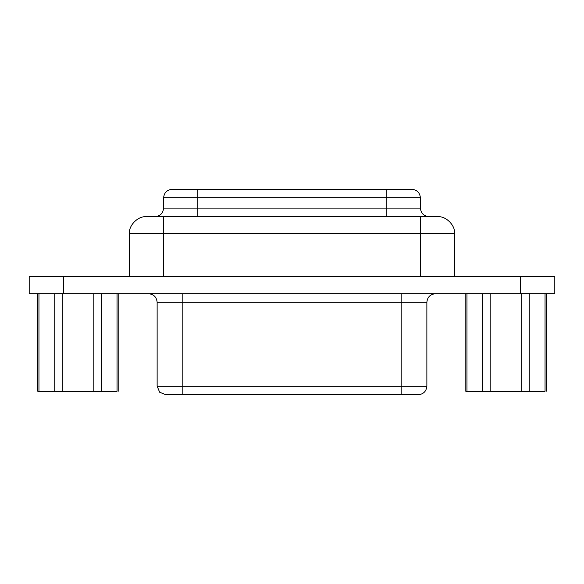 <?xml version="1.0" encoding="UTF-8"?>
<svg xmlns="http://www.w3.org/2000/svg" width="584" height="584" viewBox="0 0 584 584"><rect width="100%" height="100%" fill="white"/><g stroke="black" fill="none" stroke-linecap="round" stroke-linejoin="round"><path stroke-width="0.88" d="M545.047 293.716L545.047 391.302C546.566 391.302 546.566 391.302 545.047 391.302L465.813 391.302L465.813 293.716M117.041 293.716L117.041 391.302C118.552 391.302 118.552 391.302 117.041 391.302L37.799 391.302L37.799 293.716M401.186 293.716L401.186 302.271L426.868 302.271C427.408 297.11 430.262 294.256 435.423 293.716M401.186 394.726L401.186 302.271L182.814 302.271L182.814 386.163L426.868 386.163C426.32 391.324 423.466 394.178 418.305 394.726L165.958 394.726M182.814 394.726L182.814 386.163L157.132 386.163L157.132 302.271C156.6 297.103 153.745 294.248 148.577 293.716M63.444 293.716L554.8 293.716L554.8 276.59L29.2 276.59L29.2 293.716L63.444 293.716L63.444 276.59M454.644 233.79L129.356 233.79C128.589 225.322 138.007 215.905 146.475 216.671L437.526 216.671C445.994 215.905 455.411 225.322 454.644 233.79L454.644 276.59M129.356 233.79L129.356 276.59M420.407 197.837L163.593 197.837C164.141 192.676 166.995 189.822 172.156 189.274L411.844 189.274C417.005 189.822 419.859 192.676 420.407 197.837L420.407 208.108C420.947 213.269 423.801 216.124 428.963 216.671M163.593 197.837L163.593 208.108C163.053 213.269 160.198 216.124 155.037 216.671M520.556 293.716L520.556 276.59M182.814 293.716L182.814 302.271L157.132 302.271M529.235 293.716L529.235 391.302M521.819 391.302L521.819 293.716M490.188 293.716L490.188 391.302M466.959 293.716L466.959 391.302M482.778 391.302L482.778 293.716M101.222 293.716L101.222 391.302M62.181 293.716L62.181 391.302M93.812 391.302L93.812 293.716M54.765 391.302L54.765 293.716M38.953 293.716L38.953 391.302M420.407 216.671L420.407 276.59M163.593 216.671L163.593 276.59M386.163 189.274L386.163 208.108L420.407 208.108M163.593 208.108L386.163 208.108L386.163 216.671M197.837 189.274L197.837 216.671M426.868 302.271L426.868 386.163M157.132 386.163L159.644 392.214L165.695 394.726M118.187 391.302L118.187 293.716M546.201 391.302L546.201 293.716"/></g></svg>
